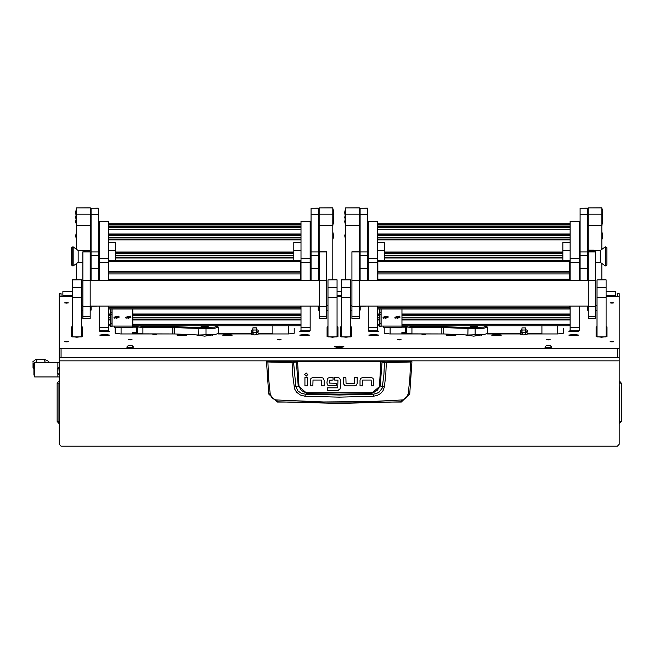 <?xml version="1.0" encoding="UTF-8"?>
<svg xmlns="http://www.w3.org/2000/svg" width="654" height="654" viewBox="0 0 654 654"><rect width="100%" height="100%" fill="white"/><g stroke="black" fill="none" stroke-linecap="round" stroke-linejoin="round"><path stroke-width="0.98" d="M72.332 296.36L59.244 296.36L59.244 348.32L61.059 348.541L617.392 348.541L619.207 348.32L619.207 293.638L617.392 293.638L617.392 296.36M606.119 291.627L615.569 291.602L615.569 296.36M72.332 291.627L62.882 291.627L62.882 295.812L72.332 295.812M59.244 357.231L59.244 444.344L61.059 446.159L617.392 446.159L619.207 444.344L619.207 360.836L59.244 360.836M59.244 296.36L59.244 293.638L61.059 293.638L61.059 296.36M619.207 348.32L619.207 360.836M62.882 296.36L62.882 295.812M59.244 362.373L57.879 362.373L57.879 368.267L57.879 362.373L34.662 362.373L34.662 376.917L57.879 376.917L57.879 373.679L57.879 376.917L59.244 376.917M34.662 375.102L33.943 375.102L33.943 364.188L34.662 364.188M57.241 369.208L57.241 372.216M57.241 369.175L58.901 367.523L59.244 374.431M98.329 280.427L98.329 214.528L91.061 214.528L91.061 280.427M98.329 208.185L91.061 208.185L98.329 208.119L98.329 214.528M318.318 280.427L318.318 214.528L311.042 214.528L311.042 280.427M318.318 208.185L311.042 208.185L318.318 208.119L318.318 214.528M108.335 306.064L108.335 330.761L109.659 331.226L104.697 331.758L99.735 331.226L100.822 330.761M108.335 262.606L99.245 262.606L99.245 221.42L108.335 221.42L108.335 280.427M99.245 330.736L99.245 327.572L108.335 327.572M310.135 262.606L301.044 262.606L301.044 221.42L310.135 221.42L310.135 280.427M310.135 306.064L310.135 330.736M308.557 330.761L309.644 331.226L304.682 331.758L299.72 331.226L301.044 330.761L301.044 327.572L310.135 327.572M110.608 326.689L110.608 309.031M110.608 312.481L111.965 312.481L111.965 314.345L110.608 314.345M110.608 323.526L111.965 323.526L111.965 326.689M114.695 327.36L132.876 327.36L114.695 327.343L114.695 326.076L132.876 326.076L132.876 309.031M132.876 327.36L132.876 326.076M108.785 308.941L300.595 308.941L108.785 309.031L108.785 306.064M108.785 307.527L300.595 307.527L300.595 308.851L108.785 308.851M108.785 280.427L108.785 279.201L300.595 279.201L300.595 280.427M300.595 273.961L108.785 273.961L108.785 271.737L300.595 271.737L300.595 279.201M300.595 261.396L108.785 261.396L108.785 260.374L300.595 260.374L300.595 271.737M300.595 309.031L108.785 309.031M90.244 207.907L76.608 207.907L90.244 207.841L90.244 225.524L76.608 225.524L76.608 214.144L90.244 214.144M90.244 280.427L90.244 262.336M90.244 250.449L90.244 225.524M76.608 279.814L76.608 263.423M76.608 249.362L76.608 225.524M332.772 207.907L319.136 207.907L332.772 207.841L332.772 279.814M332.772 225.524L319.136 225.524L319.136 280.427M319.136 225.524L319.136 214.144L332.772 214.144M72.332 287.417L81.423 287.417L81.423 336.9L72.332 336.9L72.332 279.814L81.423 279.814L72.332 279.945M81.423 287.417L81.423 279.945M327.956 279.945L337.047 279.814L327.956 279.945L327.956 287.417L337.047 287.417L337.047 297.456L327.956 297.456L327.956 287.417M337.047 279.945L337.047 287.417M319.226 316.798L319.226 318.498L326.501 318.498L326.501 251.765L319.226 251.765L319.226 316.798L326.501 316.798M82.878 316.798L82.878 318.498L90.154 318.498L90.154 251.765L82.878 251.765L82.878 316.798L90.154 316.798M333.695 212.076L332.976 208.749L332.976 220.496M76.608 209.632L75.643 212.861L76.395 213.253L76.395 208.749L75.684 212.076M71.515 248.872L71.515 247.752L73.15 246.844L73.15 265.933L72.798 246.844L72.798 265.933L71.515 265.025L71.515 248.872M73.15 265.933L78.153 262.303L78.153 250.482L73.15 246.844M84.693 251.765L84.693 250.482L85.224 250.449L84.865 251.765M377.407 306.064L377.407 330.761L378.731 331.226L373.769 331.758L368.807 331.226L369.894 330.761M377.407 262.606L368.316 262.606L368.316 221.42L377.407 221.42L377.407 280.427M368.316 330.736L368.316 327.572L377.407 327.572M579.215 262.606L570.125 262.606L570.125 221.42L579.215 221.42L579.215 280.427M579.215 306.064L579.215 330.736M577.629 330.761L578.716 331.226L573.754 331.758L568.792 331.226L570.125 330.761L570.125 327.572L579.215 327.572M379.68 326.689L379.68 309.031M379.68 312.481L381.045 312.481L381.045 314.345L379.68 314.345M379.68 323.526L381.045 323.526L381.045 326.689M383.767 327.36L401.948 327.36L383.767 327.343L383.767 326.076L401.948 326.076L401.948 309.031M401.948 327.36L401.948 326.076M377.857 308.941L569.667 308.941L377.857 309.031L377.857 306.064M377.857 307.527L569.667 307.527L569.667 308.851L377.857 308.851M377.857 280.427L377.857 279.201L569.667 279.201L569.667 280.427M569.667 273.961L377.857 273.961L377.857 271.737L569.667 271.737L569.667 279.201M569.667 261.396L377.857 261.396L377.857 260.374L569.667 260.374L569.667 271.737M569.667 309.031L377.857 309.031M587.39 280.427L587.39 214.528L580.123 214.528L580.123 280.427M587.39 208.185L580.123 208.185L587.39 208.119L587.39 214.528M367.409 280.427L367.409 214.528L360.133 214.528L360.133 280.427M367.409 208.185L360.133 208.185L367.409 208.119L367.409 214.528M588.208 269.366L587.848 262.671M359.316 255.33L359.316 269.366M597.028 279.945L606.119 279.814L597.028 279.945L597.028 287.417L606.119 287.417L606.119 297.456L597.028 297.456L597.028 287.417M606.119 279.945L606.119 287.417M359.316 207.907L345.68 207.907L359.316 207.841L359.316 225.524L345.68 225.524L345.68 214.144L359.316 214.144M359.316 280.427L359.316 225.524M345.68 279.814L345.68 225.524M588.306 316.798L588.306 318.498L595.573 318.498L595.573 251.765L588.306 251.765L588.306 316.798L595.573 316.798M351.95 316.798L351.95 318.498L359.226 318.498L359.226 251.765L351.95 251.765L351.95 316.798L359.226 316.798M341.404 287.417L350.495 287.417L350.495 336.9L341.404 336.9L341.404 279.814L350.495 279.814L341.404 279.945M350.495 287.417L350.495 279.945M601.844 207.907L588.208 207.907L601.844 207.841L601.844 249.362M601.844 263.423L601.844 279.814M601.844 225.524L588.208 225.524L588.208 250.106M588.208 262.671L588.208 280.427M588.208 225.524L588.208 214.144L601.844 214.144M76.395 236.257L76.395 232.636L75.643 235.865L76.395 236.257L76.608 239.094M76.395 217.692L76.395 214.062L75.643 217.292L76.395 217.692L76.608 220.529M76.395 220.496L75.643 217.292M76.395 225.099L76.395 220.521M332.976 236.257L333.736 235.865L332.976 232.636L332.772 239.094M332.772 220.529L332.976 225.099M345.476 236.257L345.476 232.636L344.715 235.865L345.476 236.257L345.68 239.094M345.476 217.692L345.476 214.062L344.715 217.292L345.476 217.692L345.68 220.529M345.476 220.496L344.715 217.292M345.476 225.099L345.476 220.521M345.476 213.253L345.476 209.632L344.715 212.861L345.476 213.253M345.476 208.773L344.756 212.076M602.056 236.257L602.808 235.865L602.056 232.636L601.844 239.094M602.767 212.076L602.056 208.749L602.056 220.496M601.844 220.529L602.056 225.099M606.937 247.752L606.937 265.025L605.31 265.933L605.31 246.844L605.653 265.933L605.653 246.844L606.937 247.752M605.31 246.844L600.298 250.482L600.298 262.303L605.31 265.933M600.298 250.482L588.755 250.858M593.668 251.357L593.758 251.765M619.207 421.405L621.3 421.405L621.3 383.13L619.526 383.13L619.526 381.061L621.3 383.13L619.526 381.061L619.207 381.331M619.207 383.13L619.526 423.473L621.3 421.405M59.244 381.331L59.244 383.13M59.244 421.405L57.151 421.405L57.151 413.639M33.943 368.554L33.002 367.85L33.002 362.741L33.943 364.204M270.192 393.724L268.696 394.068L277.141 402.022L401.311 402.022L409.772 393.929L408.26 393.724L406.428 397.681L402.692 399.905L370.417 401.548L323.632 401.932L275.767 399.905L273.462 398.915L271.623 397.199L270.192 393.724L268.549 377.669L267.919 361.948L292.076 362.651L292.649 374.709L294.513 388.811L296.475 392.155L300.341 395.049L305.026 396.21L339.23 397.158L373.434 396.21L377.219 395.417L380.587 393.504L383.121 390.569L384.413 386.923L385.811 374.709L386.351 362.349L380.89 361.319L297.562 361.319L292.779 362.193L266.963 361.122L266.513 361.76L267.919 361.948L268.026 361.498M292.158 362.193L292.076 362.651L297.562 361.768L380.89 361.768L384.487 362.545L383.939 374.538L382.206 388.157L379.361 392.016L376.467 393.561L373.205 394.158L339.23 395.008L305.246 394.158L301.216 393.258L297.905 390.912L295.853 386.604L293.572 362.103M384.413 386.923L379.467 385.852L378.895 387.969L377.203 390.34L374.072 392.196L371.186 392.719L371.219 393.61L339.23 394.141L307.233 393.61L298.199 385.942L294.038 386.923M371.186 392.719L307.266 392.719L303.701 391.934L300.75 389.817L298.984 385.852L298.199 385.942L296.376 361.417M256.948 332.24L258.126 332.796L258.126 334.202L254.684 334.905L251.34 334.308L251.25 332.796L252.419 332.24M256.507 329.649L258.126 330.27L258.126 331.676L254.684 332.379L251.34 331.782L251.25 330.27L252.869 329.649M525.579 329.649L527.198 330.27L527.198 331.676L523.764 332.379L520.412 331.782L520.322 330.27L521.941 329.649M526.029 332.24L527.198 332.796L527.198 334.202L523.764 334.905L520.412 334.308L520.322 332.796L521.491 332.24M277.141 402.022L277.01 400.093M401.311 402.022L401.45 400.093M384.879 362.103L384.487 362.545L386.375 362.651L410.532 361.948L409.903 377.669L408.26 393.724M382.075 361.417L380.252 385.942L371.219 393.61L373.205 394.158L373.434 396.21M307.266 392.719L307.233 393.61L305.246 394.158L305.026 396.21M266.963 361.122L411.489 361.122L410.532 361.948L411.938 361.76L409.772 393.929L401.335 401.809L339.23 403.461L277.116 401.809L268.68 393.929L266.513 361.76L266.971 361.31M256.188 333.499L256.777 332.575L252.599 332.575L253.188 333.499M256.188 330.973L256.777 330.049L252.599 330.049L253.188 330.973M525.26 330.973L525.849 330.049L521.671 330.049L522.26 330.973M525.26 333.499L525.849 332.575L521.671 332.575L522.26 333.499M307.772 374.562L306.203 372.993L304.633 374.562L306.203 376.124L307.772 374.562M411.489 361.31L411.938 361.76L411.489 361.122M108.891 331.48L104.697 330.908L100.495 331.48M138.329 325.798L142.874 326.559L173.939 326.559L198.914 327.67L214.569 327.196L217.332 326.109L216.695 325.798M198.914 327.67L198.759 334.995L214.733 334.554L218.322 333.499L218.322 327.188L214.733 328.243L206.051 328.676L174.683 327.613L174.683 333.924L142.874 333.892L137.422 333.221L137.422 325.798M308.884 331.48L304.682 330.908L300.488 331.48M377.971 331.48L373.769 330.908L369.575 331.48M407.401 325.798L411.946 326.559L443.02 326.559L467.994 327.67L483.641 327.196L486.404 326.109L485.767 325.798M467.994 327.67L467.831 334.995L483.805 334.554L487.402 333.499L487.402 327.188L483.805 328.243L475.131 328.676L443.764 327.613L443.764 333.924L411.946 333.892L406.494 333.221L406.494 325.798M577.956 331.48L573.754 330.908L569.56 331.48M298.984 385.852L297.562 361.319M133.849 333.442L134.626 333.442M136.514 333.442L137.716 333.442M218.322 333.442L251.005 333.442M258.363 333.442L272.865 333.442M402.921 333.442L403.698 333.442M405.586 333.442L406.788 333.442M487.402 333.442L520.077 333.442M527.443 333.442L541.945 333.442M59.244 355.163L59.244 309.015M619.207 423.203L619.526 423.473M621.3 413.639L621.3 419.402L621.3 413.639M59.244 423.203L57.151 421.405L58.934 423.473L58.934 383.13L57.151 383.13L57.151 421.405M58.934 381.061L57.151 383.13L58.934 381.061M57.151 385.222L57.151 388.672M313.037 377.53L310.977 378.355L313.037 377.53L321.564 377.53L323.297 378.208L324.122 380.26L323.297 378.208M343.383 383.097L343.383 377.522L345.884 377.522L346.064 383.326L354.46 383.326L354.681 377.53L357.182 377.53L357.182 383.309L356.52 385.002L354.46 385.827L346.146 385.827L344.208 385.149L343.383 383.097L344.658 385.476M362.725 377.546L360.656 378.372L362.725 377.546L371.243 377.546L372.976 378.225L373.802 380.276L372.976 378.225M326.918 383.023L327.728 385.1L326.918 383.023L327.531 378.339L329.551 377.53L333.049 377.53L333.049 380.031L329.42 380.252L329.42 383.072L336.557 383.309L336.557 385.811L328.128 385.41M339.663 378.233L340.407 380.121L339.663 378.233L337.914 377.53L334.415 377.53L334.415 380.031L337.897 380.146M338.339 390.291L327.531 390.332L327.531 387.83L337.734 387.83L337.914 380.268M337.816 390.332L340.023 389.146M324.122 380.26L324.122 385.835L321.621 385.835L321.433 380.031L313.037 380.031L312.825 385.835L310.323 385.835L310.323 380.048L310.977 378.355M307.454 377.554L307.454 385.827L304.952 385.827L304.952 377.554L307.454 377.554M354.46 385.827L356.52 385.002M373.802 380.276L373.802 385.844L371.3 385.844L371.112 380.048L362.725 380.048L362.504 385.844L360.002 385.844L360.002 380.064L360.656 378.372M329.551 377.53L327.531 378.339M340.407 380.121L340.407 387.691L339.679 389.596M34.613 364.188L34.662 363.477M33.002 362.741L33.002 367.85M32.7 361.883L35.757 359.43L37.213 359.373M43.654 359.373L47.202 360.403L49.524 362.373M35.757 359.43L45.101 359.43M37.286 359.43L35.815 362.373M45.404 362.373L43.932 359.43M66.52 341.445L64.656 341.674L66.52 341.903L68.376 341.674L66.52 341.445M66.52 302.671L64.656 302.9L66.52 303.129L68.376 302.9L66.52 302.671M611.94 341.445L610.076 341.674L611.94 341.903L613.804 341.674L611.94 341.445M611.94 302.671L610.076 302.9L611.94 303.129L613.804 302.9L611.94 302.671M336.712 346.383L334.456 346.882L339.23 347.462L343.996 346.882L341.74 346.383M548.305 339.451L546.442 339.679L548.305 339.908L550.169 339.679L548.305 339.451M399.226 339.451L397.362 339.679L399.226 339.908L401.09 339.679L399.226 339.451M496.492 334.415L491.53 335.101L496.492 335.633L501.454 335.101L496.492 334.415M451.039 334.415L446.077 335.101L451.039 335.633L456.001 335.101L451.039 334.415M373.769 334.415L368.807 335.101L373.769 335.633L378.731 335.101L373.769 334.415M573.754 334.415L568.792 335.101L573.754 335.633L578.716 335.101L573.754 334.415M423.767 334.358L421.953 334.586L425.582 334.586L423.767 334.358M341.404 326.575L340.497 326.943L340.497 336.573L345.95 337.243L351.411 336.573L351.411 326.943L350.495 326.575M597.028 326.575L596.121 326.943L596.121 336.573L601.574 337.243L607.026 336.573L607.026 326.943L606.119 326.575M279.233 339.451L277.37 339.679L279.233 339.908L281.097 339.679L279.233 339.451M130.146 339.451L128.282 339.679L130.146 339.908L132.01 339.679L130.146 339.451M227.412 334.415L222.45 335.101L227.412 335.633L232.374 335.101L227.412 334.415M181.967 334.415L177.005 335.101L181.967 335.633L186.921 335.101L181.967 334.415M104.697 334.415L99.735 335.101L104.697 335.633L109.659 335.101L104.697 334.415M304.682 334.415L299.72 335.101L304.682 335.633L309.644 335.101L304.682 334.415M154.696 334.358L152.873 334.586L156.51 334.586L154.696 334.358M72.332 326.575L71.425 326.943L71.425 336.573L76.878 337.243L82.33 336.573L82.33 326.943L81.423 326.575M327.956 326.575L327.049 326.943L327.049 336.573L332.502 337.243L337.954 336.573L337.954 326.943L337.047 326.575M195.595 334.856L204.686 336.131L213.776 334.66M464.675 334.856L473.766 336.131L482.856 334.66M619.207 296.36L606.119 296.36M341.404 296.36L337.047 296.36M59.244 348.32L59.244 357.346L61.059 357.566L619.207 357.346M367.842 306.064L360.223 306.064M359.226 310.487L360.223 310.102L360.223 306.399M350.495 310.764L351.95 310.764M326.501 310.764L327.956 310.764M318.228 306.064L318.228 310.102L319.226 310.487M98.77 306.064L91.151 306.064M90.154 310.487L91.151 310.102L91.151 306.399M81.423 310.764L82.878 310.764M595.573 310.764L597.028 310.764M587.3 306.064L587.3 310.102L588.306 310.487M384.225 327.36L384.225 333.254L389.678 333.916L443.518 333.916M527.361 333.916L557.846 333.916L563.307 333.254L563.307 328.21M486.911 333.916L520.159 333.916M115.153 327.36L115.153 333.254L120.606 333.916L174.446 333.916M258.289 333.916L288.774 333.916L294.226 333.254L294.226 328.21M217.839 333.916L251.087 333.916M337.954 336.573L337.954 327.482L337.047 327.114M327.956 327.114L327.049 327.482M82.33 336.573L82.33 327.482L81.423 327.114M72.332 327.114L71.425 327.482L71.425 336.573M91.151 310.102L91.151 306.898L90.244 306.898M90.244 306.849L91.151 306.849M91.151 306.268L97.52 306.064M607.026 336.573L607.026 327.482L606.119 327.114M597.028 327.114L596.121 327.482M351.411 327.482L350.495 327.114M341.404 327.114L340.497 327.482L340.497 336.573M359.316 306.898L360.223 306.898M359.316 306.849L360.223 306.849M360.223 306.268L366.592 306.064M339.23 346.277L336.859 346.563L339.5 346.816L341.592 346.563L339.23 346.277M339.467 346.833L338.985 346.833M339.23 346.211L336.32 346.563L339.23 346.922L342.132 346.563L339.23 346.211M104.697 331.611L106.062 331.513L103.332 331.513L104.697 331.226M108.891 335.355L100.495 335.355M103.904 335.461L106.267 335.298L103.904 335.134M256.335 327.826L253.041 327.826M256.352 327.817L253.016 327.817M204.686 327.065L207.49 326.681L201.89 326.681L204.686 327.065M203.468 326.861L206.296 326.64L203.468 326.861M288.324 325.798L288.324 333.916M121.055 333.916L121.055 327.36M197.336 334.93L197.336 335.674M212.566 335.576L212.558 334.766M204.686 326.281L201.056 326.722L204.686 327.172L208.324 326.722L204.686 326.281M205.192 325.905L206.108 326.019L205.192 325.905M172.82 333.892L172.82 327.572L142.874 327.572L137.422 326.91L137.422 331.946M198.759 334.995L174.683 333.924M217.332 326.109L218.322 327.188M172.82 327.572L174.683 327.613M173.939 326.559L173.768 327.662M135.525 333.916L135.787 333.058L132.697 333.058L132.958 333.916M132.795 332.51L135.68 332.51M135.435 326.64L133.048 326.64M134.798 326.011L135.558 327.196L132.917 327.196L133.179 326.411M136.514 325.798L136.514 333.916M272.865 333.916L272.865 325.798M308.909 335.298L300.456 335.298M303.897 335.461L306.26 335.298L303.897 335.134M231.614 335.355L223.218 335.355M226.627 335.461L228.99 335.298L226.627 335.134M186.161 335.355L177.765 335.355M181.174 335.461L183.537 335.298L181.174 335.134M304.682 331.611L306.047 331.513L303.317 331.513L304.682 331.226M473.766 327.065L476.562 326.681L470.97 326.681L473.766 327.065M472.54 326.861L475.368 326.64L472.54 326.861M521.941 327.907L525.579 327.907L521.941 327.907L521.941 334.586M377.971 335.355L369.575 335.355M372.984 335.461L375.347 335.298L372.984 335.134M373.769 331.611L375.134 331.513L372.404 331.513L373.769 331.226M481.646 335.576L481.63 334.766M473.766 326.281L470.128 326.722L473.766 327.172L477.404 326.722L473.766 326.281M474.273 325.905L473.365 326.019L474.273 325.905M467.831 334.995L443.764 333.924M441.891 333.892L441.891 327.572L411.946 327.572L406.494 326.91L407.401 326.003M486.404 326.109L487.402 327.188M441.891 327.572L443.764 327.613M443.02 326.559L442.84 327.662M466.408 334.93L466.408 335.674M557.396 325.798L557.396 333.916M390.136 333.916L390.136 327.36M577.981 335.298L569.56 335.355M572.969 335.461L575.332 335.298L572.969 335.134M500.686 335.355L492.29 335.355M495.699 335.461L498.062 335.298L495.699 335.134M455.233 335.355L446.837 335.355M450.254 335.461L452.609 335.298L450.254 335.134M573.754 331.611L575.119 331.513L572.397 331.513L573.754 331.226M404.597 333.916L404.859 333.058L401.769 333.058L402.03 333.916M401.875 332.51L404.752 332.51M404.507 326.64L402.12 326.64M403.87 326.011L404.63 327.196L401.997 327.196L402.259 326.411M405.586 325.798L405.586 333.916M541.945 333.916L541.945 325.798M91.061 208.185L91.061 214.528M311.042 208.185L311.042 214.528M99.245 262.606L99.245 280.427M99.245 306.064L99.245 327.572M301.044 262.606L301.044 280.427M301.044 306.064L301.044 327.572M108.335 261.502L108.785 261.502M108.335 242.364L115.603 242.364L115.603 250.67L108.335 250.67M115.603 260.374L115.603 250.67M301.044 242.364L293.777 242.364L293.777 260.374M301.044 250.67L293.777 250.67M300.595 261.502L301.044 261.502M111.965 312.481L111.965 309.031M111.965 323.526L111.965 314.345M111.965 326.093L114.695 326.076M134.977 325.798L132.876 326.411M108.785 273.961L108.785 279.201M300.595 307.527L300.595 306.064M108.785 261.396L108.785 271.737M127.154 317.631L128.47 318.22L129.386 317.844M127.906 318.196L129.402 317.926L129.5 316.838L128.699 316.242L127.26 316.732L127.138 317.721L127.906 318.196M127.268 316.65L127.44 317.174M127.097 317.852L129.557 316.814L127.097 317.852M125.944 318.179L125.74 317.174L130.718 316.168L130.923 317.174L125.944 318.179M130.923 317.174L130.718 316.144L125.74 317.174M129.222 317.484L129.508 316.855M115.333 317.631L116.649 318.22L117.573 317.844M116.093 318.196L117.581 317.926L117.687 316.838L116.886 316.242L115.439 316.732L115.317 317.721L116.093 318.196M115.456 316.65L115.619 317.174M115.284 317.852L117.745 316.814L115.284 317.852M114.131 318.179L113.919 317.174L118.897 316.168L119.102 317.174L114.131 318.179M119.102 317.174L118.897 316.144L113.919 317.174M117.401 317.484L117.695 316.855M90.244 310.47L90.244 306.064M76.608 207.907L76.608 214.144M81.423 310.642L82.878 310.642M81.423 305.59L82.878 305.59M319.136 207.907L319.136 214.144M319.136 306.064L319.136 310.47M326.501 310.642L327.956 310.642M327.956 305.59L326.501 305.59M337.047 297.456L337.047 336.9L327.956 336.9L327.956 297.456M91.061 250.449L85.224 250.449M91.061 256.327L90.154 256.327M90.154 262.262L91.061 262.262M91.061 262.336L90.154 262.336M368.316 262.606L368.316 280.427M368.316 306.064L368.316 327.572M570.125 262.606L570.125 280.427M570.125 306.064L570.125 327.572M377.407 261.502L377.857 261.502M377.407 242.364L384.675 242.364L384.675 250.67L377.407 250.67M384.675 260.374L384.675 250.67M570.125 242.364L562.849 242.364L562.849 260.374M570.125 250.67L562.849 250.67M569.667 261.502L570.125 261.502M381.045 312.481L381.045 309.031M381.045 323.526L381.045 314.345M381.045 326.093L383.767 326.076M404.049 325.798L401.948 326.411M377.857 273.961L377.857 279.201M569.667 307.527L569.667 306.064M377.857 261.396L377.857 271.737M396.226 317.631L397.542 318.22L398.466 317.844M396.986 318.196L398.474 317.926L398.572 316.838L397.779 316.242L396.332 316.732L396.21 317.721L396.986 318.196M396.349 316.65L396.512 317.174M396.177 317.852L398.638 316.814L396.177 317.852M395.024 318.179L394.812 317.174L399.79 316.168L399.995 317.174L395.024 318.179M399.995 317.174L399.79 316.144L394.812 317.174M398.294 317.484L398.58 316.855M384.405 317.631L385.729 318.22L386.645 317.844M385.165 318.196L386.661 317.926L386.759 316.838L385.958 316.242L384.519 316.732L384.397 317.721L385.165 318.196M384.527 316.65L384.699 317.174M384.356 317.852L386.816 316.814L384.356 317.852M383.203 318.179L382.999 317.174L387.969 316.168L388.182 317.174L383.203 318.179M388.182 317.174L387.969 316.144L382.999 317.174M386.481 317.484L386.767 316.855M580.123 208.185L580.123 214.528M360.133 208.185L360.133 214.528M606.119 297.456L606.119 336.9L597.028 336.9L597.028 297.456M359.316 310.47L359.316 306.064M345.68 207.907L345.68 214.144M350.495 310.642L351.95 310.642M350.495 305.59L351.95 305.59M588.208 207.907L588.208 214.144M588.208 306.064L588.208 310.47M595.573 310.642L597.028 310.642M597.028 305.59L595.573 305.59M587.39 250.106L593.562 250.482M593.758 251.52L593.227 250.94L593.464 251.765M588.306 262.671L587.39 262.671M587.39 257.218L588.306 257.218M587.39 250.94L593.227 250.94M593.407 250.858L588.575 250.858L588.575 250.196L593.407 250.196M588.575 250.196L588.575 250.858M547.414 345.328L549.891 345.533L547.414 345.328M548.305 345.23L550.047 345.394L548.305 345.672L546.564 345.394L548.305 345.23M550.047 345.394L551.755 347.094L548.305 347.511L544.847 347.094L546.564 345.394M544.847 347.094L548.305 347.854L551.755 347.094M129.263 345.328L131.732 345.533L129.263 345.328M130.146 345.23L131.895 345.394L130.146 345.672L128.405 345.394L130.146 345.23M131.895 345.394L133.604 347.094L130.146 347.511L126.696 347.094L128.405 345.394M126.696 347.094L130.146 347.854L133.604 347.094M619.207 293.654L617.392 293.654M337.047 295.812L341.404 295.812M606.119 295.812L615.569 295.812M337.047 291.627L341.404 291.627M410.434 361.498L386.293 362.193M379.467 385.852L380.89 361.319M33.804 363.976L34.646 363.976M61.059 348.541L61.059 357.566M617.392 348.541L617.392 357.566M206.051 327.67L206.051 334.995M142.874 326.559L142.874 333.892M138.329 326.003L137.422 326.91M475.131 327.67L475.131 334.995M411.946 326.559L411.946 333.892M98.329 251.962L91.061 251.962M98.329 255.706L91.061 255.706M98.329 268.189L91.061 268.189M318.318 251.962L311.042 251.962M318.318 255.706L311.042 255.706M318.318 268.189L311.042 268.189M99.245 258.559L108.335 258.559M301.044 258.559L310.135 258.559M108.335 317.304L110.608 317.304M132.876 317.304L301.044 317.304M108.335 315.253L110.608 315.253M132.876 315.253L301.044 315.253M108.335 314.002L110.608 314.002M132.876 314.002L301.044 314.002M108.335 279.16L108.785 279.16M300.595 279.16L301.044 279.16M301.044 273.674L300.595 273.674M108.785 273.674L108.335 273.674M108.335 277.909L108.785 277.909M300.595 277.909L301.044 277.909M301.044 271.647L300.595 271.647M108.785 271.647L108.335 271.647M301.044 271.124L300.595 271.124L301.044 271.124M108.785 271.124L108.335 271.124L108.785 271.124M301.044 269.873L300.595 269.873L301.044 269.857M108.785 269.873L108.335 269.873L108.785 269.857M108.335 270.396L108.785 270.396M300.595 270.396L301.044 270.396M301.044 325.782L132.876 325.782M110.608 325.782L108.335 325.782M301.044 324.196L132.876 324.196M110.608 324.196L108.335 324.196M301.044 319.961L132.876 319.961M110.608 319.961L108.335 319.961M108.335 319.07L110.608 319.07L108.335 319.07M132.876 319.07L301.044 319.07L132.876 319.07M108.335 314.639L110.608 314.639L108.335 314.639M132.876 314.639L301.044 314.639L132.876 314.639M108.335 278.547L108.785 278.547L108.335 278.555M300.595 278.547L301.044 278.547L300.595 278.555M301.044 319.144L132.876 319.144M110.608 319.144L108.335 319.144M301.044 223.733L108.335 223.733M301.044 224.257L108.335 224.257M301.044 224.984L108.335 224.984L301.044 224.976M301.044 226.472L108.335 226.472M301.044 227.2L108.335 227.2L301.044 227.191M301.044 227.723L108.335 227.723M301.044 229.75L108.335 229.75M301.044 233.985L108.335 233.985M301.044 234.623L108.335 234.623L301.044 234.623M301.044 235.236L108.335 235.236M301.044 237.288L108.335 237.288M301.044 239.053L108.335 239.053L301.044 239.053M301.044 239.135L108.335 239.135M301.044 239.944L108.335 239.944M293.777 252.035L115.603 252.035M293.777 252.665L115.603 252.665M293.777 253.286L115.603 253.286M293.777 255.33L115.603 255.33M293.777 257.096L115.603 257.096L293.777 257.096M293.777 257.177L115.603 257.177M293.777 257.987L115.603 257.987M112.055 326.076L112.055 309.031M300.595 272.849L108.785 272.849M81.423 297.456L72.332 297.456M319.226 280.476L326.501 280.476M319.226 251.945L326.501 251.945M82.878 280.476L90.154 280.476M82.878 251.945L90.154 251.945M368.316 258.559L377.407 258.559M570.125 258.559L579.215 258.559M377.407 317.304L379.68 317.304M401.948 317.304L570.125 317.304M377.407 315.253L379.68 315.253M401.948 315.253L570.125 315.253M377.407 314.002L379.68 314.002M401.948 314.002L570.125 314.002M377.407 279.16L377.857 279.16M569.667 279.16L570.125 279.16M570.125 273.674L569.667 273.674M377.857 273.674L377.407 273.674M377.407 277.909L377.857 277.909M569.667 277.909L570.125 277.909M570.125 271.647L569.667 271.647M377.857 271.647L377.407 271.647M570.125 271.124L569.667 271.124L570.125 271.124M377.857 271.124L377.407 271.124L377.857 271.124M570.125 269.873L569.667 269.873L570.125 269.857M377.857 269.873L377.407 269.873L377.857 269.857M377.407 270.396L377.857 270.396M569.667 270.396L570.125 270.396M570.125 325.782L401.948 325.782M379.68 325.782L377.407 325.782M570.125 324.196L401.948 324.196M379.68 324.196L377.407 324.196M570.125 319.961L401.948 319.961M379.68 319.961L377.407 319.961M377.407 319.07L379.68 319.07L377.407 319.07M401.948 319.07L570.125 319.07L401.948 319.07M377.407 314.639L379.68 314.639L377.407 314.639M401.948 314.639L570.125 314.639L401.948 314.639M377.407 278.547L377.857 278.547L377.407 278.555M569.667 278.547L570.125 278.547L569.667 278.555M570.125 319.144L401.948 319.144M379.68 319.144L377.407 319.144M570.125 223.733L377.407 223.733M570.125 224.257L377.407 224.257M570.125 224.984L377.407 224.984L570.125 224.976M570.125 226.472L377.407 226.472M570.125 227.2L377.407 227.2L570.125 227.191M570.125 227.723L377.407 227.723M570.125 229.75L377.407 229.75M570.125 233.985L377.407 233.985M570.125 234.623L377.407 234.623L570.125 234.623M570.125 235.236L377.407 235.236M570.125 237.288L377.407 237.288M570.125 239.053L377.407 239.053L570.125 239.053M570.125 239.135L377.407 239.135M570.125 239.944L377.407 239.944M562.849 252.035L384.675 252.035M562.849 252.665L384.675 252.665M562.849 253.286L384.675 253.286M562.849 255.33L384.675 255.33M562.849 257.096L384.675 257.096L562.849 257.096M562.849 257.177L384.675 257.177M562.849 257.987L384.675 257.987M381.135 326.076L381.135 309.031M569.667 272.849L377.857 272.849M587.39 251.962L580.123 251.962M587.39 255.706L580.123 255.706M587.39 268.189L580.123 268.189M367.409 251.962L360.133 251.962M367.409 255.706L360.133 255.706M367.409 268.189L360.133 268.189M588.306 280.476L595.573 280.476M588.306 251.945L595.573 251.945M351.95 280.476L359.226 280.476M351.95 251.945L359.226 251.945M350.495 297.456L341.404 297.456M76.395 222.286L75.643 221.894L76.019 219.597M332.976 217.692L333.736 217.292L332.772 214.062M332.976 222.286L333.736 221.894L333.36 219.597M332.976 213.253L333.736 212.861L332.772 209.632M345.476 222.286L344.715 221.894L345.091 219.597M602.056 217.692L602.808 217.292L601.844 214.062M602.056 222.286L602.808 221.894L602.44 219.597M602.056 213.253L602.808 212.861L601.844 209.632M615.569 291.602L606.119 291.602M341.404 291.602L337.047 291.602M72.332 291.602L62.882 291.602M59.244 293.638L61.059 293.638M44.292 359.316L42.355 359.316M38.864 359.316L36.567 359.316M57.241 372.772L58.901 374.431M336.32 347.339L336.32 346.563M342.132 347.339L342.132 346.563M256.433 327.867L252.943 327.867M256.507 327.907L256.507 334.586M252.869 327.907L252.869 334.586M155.799 334.758L153.592 334.758M205.74 326.109L204.653 326.109M474.812 326.109L473.733 326.109M424.871 334.758L422.664 334.758M525.505 327.867L522.015 327.867M525.579 327.907L525.579 334.586M108.335 221.42L99.245 221.42M108.335 330.761L99.245 330.761M310.135 221.42L301.044 221.42M310.135 330.761L301.044 330.761M301.044 325.798L132.876 325.798M110.608 325.798L108.335 325.798M301.044 223.717L108.335 223.717M293.777 252.673L115.603 252.673M110.608 326.714L111.965 326.714M90.154 280.427L319.226 280.427M90.154 306.064L319.226 306.064M319.226 306.513L326.501 306.513M82.878 306.513L90.154 306.513M333.72 212.419L333.736 211.978M75.66 212.419L75.643 211.978M78.153 262.303L82.878 262.303M98.329 258.665L99.245 258.665M78.153 250.482L84.693 250.482M98.329 254.12L99.245 254.12M377.407 221.42L368.316 221.42M377.407 330.761L368.316 330.761M579.215 221.42L570.125 221.42M579.215 330.761L570.125 330.761M570.125 325.798L401.948 325.798M379.68 325.798L377.407 325.798M570.125 223.717L377.407 223.717M562.849 252.673L384.675 252.673M379.68 326.714L381.045 326.714M587.39 212.583L588.208 212.583M587.39 223.496L588.208 223.496M587.39 264.396L587.848 264.396M360.133 223.496L359.316 223.496M360.133 212.583L359.316 212.583M360.133 255.763L359.684 255.763M360.133 264.396L359.684 264.396M359.226 280.427L588.306 280.427M359.226 306.064L588.306 306.064M588.306 306.513L595.573 306.513M351.95 306.513L359.226 306.513M76.395 239.094L75.643 235.865M75.643 221.894L76.608 225.123M75.987 215.076L75.643 212.861M332.976 239.094L333.736 235.865M332.976 220.521L333.736 217.292M333.736 221.894L332.772 225.123M333.393 215.076L333.736 212.861M345.476 239.094L344.715 235.865M344.715 221.894L345.68 225.123M345.067 215.076L344.715 212.861M344.732 212.419L344.715 211.978M602.056 239.094L602.808 235.865M602.056 220.521L602.808 217.292M602.808 221.894L601.844 225.123M602.465 215.076L602.808 212.861M602.8 212.419L602.808 211.978M600.298 262.303L595.573 262.303M580.123 258.665L579.215 258.665M580.123 254.12L579.215 254.12"/></g></svg>

